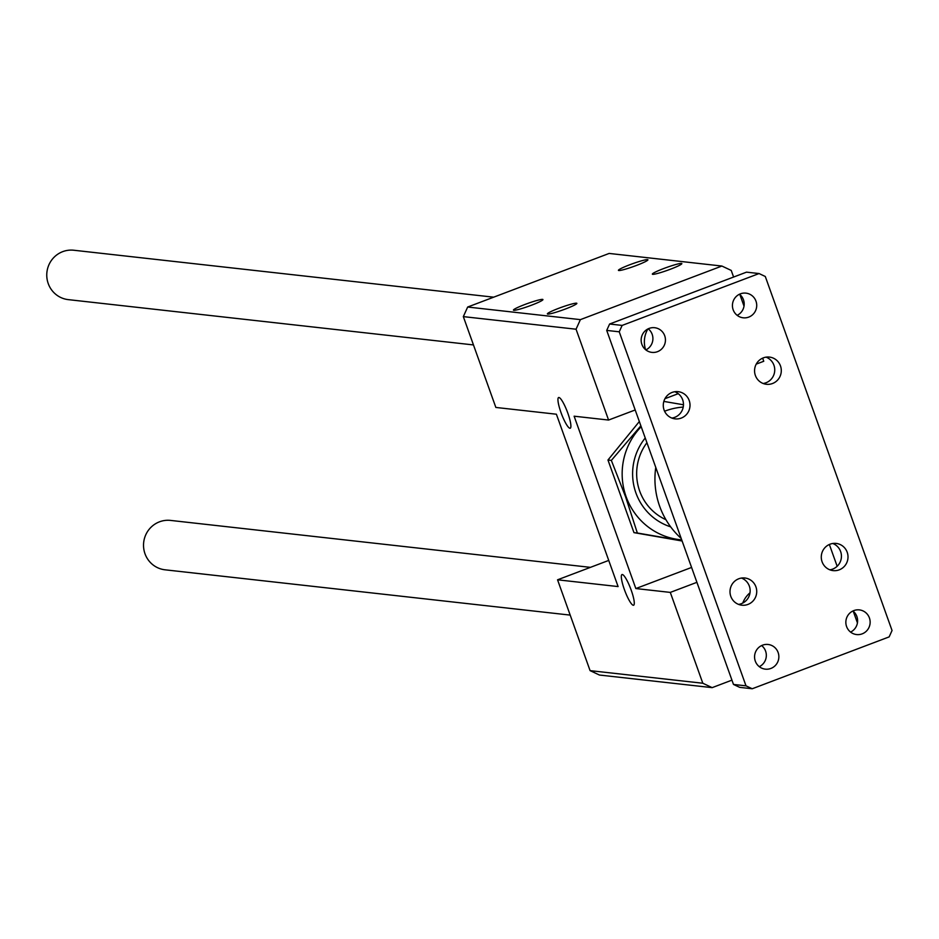 <?xml version="1.0" encoding="UTF-8"?>
<svg xmlns="http://www.w3.org/2000/svg" width="939" height="939" viewBox="0 0 939 939"><rect width="100%" height="100%" fill="white"/><g stroke="black" fill="none" stroke-linecap="round" stroke-linejoin="round"><path stroke-width="1.41" d="M733.605 277.052L731.235 270.432L721.891 266.042L580.396 319.636L467.669 307.03L463.326 316.619L495.851 407.444L556.393 414.216L618.097 586.57L557.555 579.809L590.079 670.634L599.434 675.035L712.161 687.641L731.939 680.141M580.396 319.636L576.053 329.213L463.326 316.619M531.486 305.21A15.658 1.479 160.3 0 1 513.574 310.234A15.658 1.479 160.3 0 1 527.695 303.45A15.658 1.479 160.3 0 1 542.918 299.717A15.658 1.479 160.3 0 1 531.486 305.21M636.466 265.444A15.658 1.479 160.3 0 1 618.543 270.467A15.658 1.479 160.3 0 1 632.675 263.683A15.658 1.479 160.3 0 1 647.898 259.95A15.658 1.479 160.3 0 1 636.466 265.444M670.387 269.235A15.658 1.479 160.3 0 1 652.476 274.258A15.658 1.479 160.3 0 1 666.596 267.474A15.658 1.479 160.3 0 1 681.82 263.753A15.658 1.479 160.3 0 1 670.387 269.235M565.407 309.001A15.658 1.479 160.3 0 1 547.496 314.025A15.658 1.479 160.3 0 1 561.628 307.241A15.658 1.479 160.3 0 1 576.839 303.52A15.658 1.479 160.3 0 1 565.407 309.001M721.891 266.042L609.153 253.436L467.669 307.03M696.914 582.321L670.293 592.403L702.818 683.24L712.161 687.641M702.818 683.24L590.079 670.634M645.609 349.719A24.848 24.285 -83.6 0 1 647.875 328.979M742.737 603.084A24.848 24.285 -83.6 0 1 750.015 592.779M569.926 428.254A16.397 3.099 69.3 0 1 561.252 413.242A16.397 3.099 69.3 0 1 558.623 397.537A16.397 3.099 69.3 0 1 567.32 411.787A16.397 3.099 69.3 0 1 570.243 428.219A16.397 3.099 69.3 0 1 569.926 428.254M633.309 605.268A16.397 3.099 69.3 0 1 624.635 590.255A16.397 3.099 69.3 0 1 621.994 574.551A16.397 3.099 69.3 0 1 630.703 588.8A16.397 3.099 69.3 0 1 633.614 605.232A16.397 3.099 69.3 0 1 633.309 605.268M670.293 592.403L635.844 588.553L574.128 416.2L608.578 420.05L635.198 409.967M576.053 329.213L608.578 420.05M557.555 579.809L608.73 560.419M857.436 622.909L853.281 611.289M837.154 566.264L829.372 544.503M756.259 364.109L763.759 361.269L762.656 358.17M744.017 306.149L739.862 294.529M664.976 398.688L678.216 393.676M682.125 541.005L633.966 532.636L607.967 460.016L639.342 421.529M635.844 588.553L691.585 567.438M670.657 526.849A55.917 54.65 -83.6 0 1 645.234 437.997M641.196 426.705A66.599 65.096 96.4 0 0 626.113 496.684A66.599 65.096 96.4 0 0 681.714 539.878M683.193 407.08A66.599 65.096 96.4 0 0 664.589 411.223M640.868 425.801L611.348 460.403L625.597 496.848L637.346 533.012L682.007 540.7M683.428 404.768L663.85 401.411M646.924 442.727A50.636 49.497 96.4 0 0 665.927 519.69M637.346 533.012L633.966 532.636M611.348 460.403L607.967 460.016M649.131 328.415A12.43 12.148 -83.6 0 1 665.364 341.42A12.43 12.148 -83.6 0 1 641.231 341.596A12.43 12.148 -83.6 0 1 649.131 328.415M740.413 293.837A12.43 12.148 -83.6 0 1 756.646 306.83A12.43 12.148 -83.6 0 1 732.514 307.018A12.43 12.148 -83.6 0 1 740.413 293.837M853.821 610.596A12.43 12.148 -83.6 0 1 870.066 623.59A12.43 12.148 -83.6 0 1 845.933 623.778A12.43 12.148 -83.6 0 1 853.821 610.596M762.538 645.175A12.43 12.148 -83.6 0 1 778.783 658.18A12.43 12.148 -83.6 0 1 754.651 658.356A12.43 12.148 -83.6 0 1 762.538 645.175M747.949 604.423A13.662 13.357 -83.6 0 1 730.084 590.126A13.662 13.357 -83.6 0 1 756.634 589.927A13.662 13.357 -83.6 0 1 747.949 604.423M772.515 383.511A13.662 13.357 -83.6 0 1 754.651 369.215A13.662 13.357 -83.6 0 1 781.201 369.015A13.662 13.357 -83.6 0 1 772.515 383.511M681.233 418.09A13.662 13.357 -83.6 0 1 663.368 403.793A13.662 13.357 -83.6 0 1 689.919 403.606A13.662 13.357 -83.6 0 1 681.233 418.09M839.231 569.844A13.662 13.357 -83.6 0 1 821.367 555.548A13.662 13.357 -83.6 0 1 847.917 555.348A13.662 13.357 -83.6 0 1 839.231 569.844M622.134 325.422L619.235 331.807L746 685.834L752.233 688.756L889.151 636.888L892.05 630.503L765.285 276.477L759.064 273.554L622.134 325.422L609.611 324.014L606.711 330.411L733.476 684.437L739.709 687.36L752.233 688.756M619.235 331.807L606.711 330.411M759.064 273.554L746.528 272.146L609.611 324.014M746 685.834L733.476 684.437M645.856 349.918A12.43 12.148 96.4 0 0 648.215 328.814M737.138 315.34A12.43 12.148 96.4 0 0 739.498 294.236M850.546 632.1A12.43 12.148 96.4 0 0 852.917 610.984M759.275 666.678A12.43 12.148 96.4 0 0 761.635 645.574M741.54 578.084A13.662 13.357 -83.6 0 1 738.606 604.399M766.107 357.172A13.662 13.357 -83.6 0 1 763.172 383.499M674.836 391.751A13.662 13.357 -83.6 0 1 671.89 418.078M832.823 543.505A13.662 13.357 -83.6 0 1 829.888 569.82M655.762 467.399A79.522 77.726 96.4 0 0 681.198 538.423M473.467 344.93L68.312 299.635A24.848 24.285 -83.6 0 1 62.737 251.64A24.848 24.285 -83.6 0 1 73.841 250.244L493.679 297.182M570.196 615.104L165.053 569.809A24.848 24.285 -83.6 0 1 159.477 521.826A24.848 24.285 -83.6 0 1 170.581 520.417L590.42 567.356"/></g></svg>
